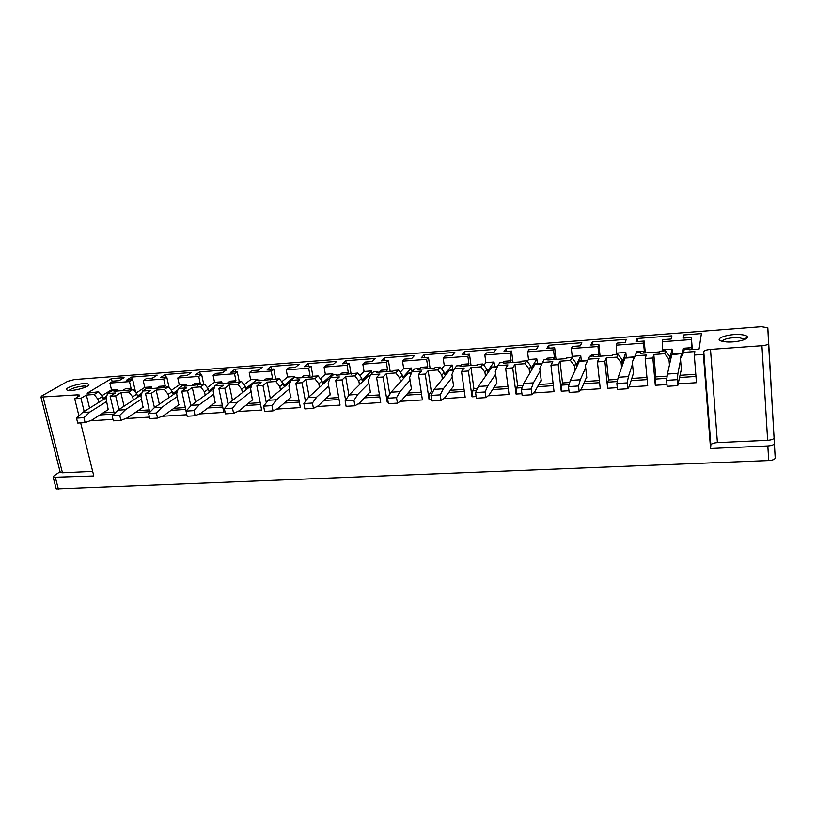 <?xml version="1.0" encoding="UTF-8"?>
<svg xmlns="http://www.w3.org/2000/svg" width="816" height="816" viewBox="0 0 816 816"><rect width="100%" height="100%" fill="white"/><g stroke="black" fill="none" stroke-linecap="round" stroke-linejoin="round"><path stroke-width="1.22" d="M112.19 381.704L111.466 378.624L124.042 377.655L119.126 380.664L113.169 381.113L109.905 383.081L111.496 389.813L101.837 395.76M98.716 402.441L97.94 399.259L94.156 394.495L98.654 391.762L87.139 393.19L111.466 378.624M60.139 471.923L40.933 397.076L41.636 396.025L67.626 381.347L74.409 379.562L761.42 326.706L767.825 327.777L768.56 343.516C768.213 344.587 766 345.321 761.94 345.719L710.501 349.411L717.397 442.619L767.642 440.314L761.94 345.719M60.078 471.679L53.856 475.973L53.213 477.278L56.1 488.447M767.825 327.777L775.2 458.031C774.863 459.408 772.701 460.255 768.713 460.55L56.233 488.947M80.672 422.882L93.809 475.963L53.213 477.278M40.933 397.076L77.347 394.852L79.703 395.097L79.081 396.148L74.695 398.759L80.947 398.32L86.384 395.056L89.576 408.143M60.262 472.403L62.475 472.78L43.146 397.31M92.677 471.393L62.475 472.78M768.713 460.55L767.836 445.954L710.542 448.504L703.392 354.419L694.294 355.062L694.855 351.563L683.675 352.359L680.462 358.591L681.054 355.623L684.236 349.432L689.306 349.075L689.357 349.778M678.453 383.836L696.456 382.704L694.294 355.062M666.978 384.56L655.299 385.295L652.851 357.989L645.211 358.52L646.241 355.031L635.358 355.817L636.307 352.9L632.318 361.947L633.542 374.819L632.92 374.86M628.901 386.947L647.71 385.774L645.211 358.52M617.294 387.682L607.645 388.283L604.88 361.366L597.445 361.896L598.913 358.418L588.326 359.173L589.631 356.276L585.429 365.221L586.806 377.91L586.204 377.951M580.696 389.977L600.26 388.753L597.445 361.896M568.956 390.721L561.245 391.201L558.185 364.66L550.943 365.17L552.82 361.712L542.507 362.447L544.16 359.56L548.24 359.264L548.321 359.938M533.776 392.935L554.044 391.66L550.943 365.17M521.924 393.679L516.049 394.046L512.703 367.873L505.645 368.363L507.919 364.925L497.872 365.639L499.841 362.763L503.829 362.477L503.921 363.14M488.101 395.801L509.031 394.485L505.645 368.363M476.146 396.556L472.005 396.811L468.394 370.994L461.519 371.484L464.171 368.047L454.369 368.75L456.654 365.884L460.54 365.609L460.632 366.262M443.608 398.596L465.171 397.239L461.519 371.484M431.562 399.35L429.073 399.514L425.218 374.044L418.516 374.513L421.515 371.096L411.958 371.78L414.538 368.934L418.322 368.659L418.424 369.301M400.268 401.319L422.413 399.932L418.516 374.513M388.141 402.084L387.212 402.145L383.122 377.012L376.584 377.471L379.919 374.075L370.607 374.738L373.453 371.902L377.155 371.637L377.257 372.269M358.03 403.981L380.715 402.553L376.584 377.471M345.607 400.248L342.067 379.899L335.692 380.358L339.344 376.972L330.256 377.624L333.367 374.799L336.977 374.534L337.09 375.166M316.843 406.562L340.048 405.103L335.692 380.358M305.47 401.37L302.022 382.724L295.8 383.163L299.758 379.807L290.884 380.44L294.25 377.624L297.769 377.369L297.891 377.992M276.685 409.091L300.37 407.602L295.8 383.163M266.322 402.727L262.946 385.489L256.877 385.917L261.12 382.561L252.46 383.183L256.061 380.389L259.498 380.134L259.621 380.756M237.507 411.55L261.64 410.03L256.877 385.917M228.113 404.236L224.808 388.171L218.882 388.589L223.39 385.264L214.934 385.866L218.759 383.081L222.115 382.837L222.248 383.449M199.277 413.957L223.829 412.406L218.882 388.589M190.822 405.858L187.568 390.803L181.784 391.211L186.548 387.896L178.286 388.487L182.325 385.713L185.609 385.478L185.742 386.08M186.109 411.04L181.784 391.211M186.823 414.742L161.956 416.303M154.428 407.633L151.195 393.363L145.544 393.761L150.562 390.466L142.484 391.048L146.727 388.294L149.94 388.059L150.073 388.651M149.787 412.345L145.544 393.761M149.461 417.088L125.511 418.588M118.901 409.561L115.668 395.872L110.15 396.26L115.393 392.986L107.508 393.547L106.07 398.687L108.222 409.591M114.301 413.743L110.15 396.26M112.985 419.383L89.923 420.832M84.191 411.499L80.947 398.32M78.938 415.874L74.695 398.759M767.642 440.314C771.599 439.997 773.741 439.181 774.078 437.876L774.353 443.465C774.017 444.812 771.844 445.638 767.836 445.954M94.156 394.495L86.384 395.056M113.934 412.213L103.04 412.916M97.94 399.259L102.418 396.494L98.654 391.762M106.814 396.015L102.898 398.453L102.418 396.494M111.496 389.813L117.504 389.375L117.881 390.966M135.629 392.404L132.682 379.634L129.499 381.613L131.07 388.385L125.44 388.793L122.512 390.64M129.499 381.613L109.905 383.081M129.224 389.558L131.07 388.385M115.668 395.872L120.88 392.588L128.826 392.017L133.141 389.273L128 390.242L113.985 391.252L115.066 390.578L115.209 391.16M132.161 379.675L131.56 377.084L126.684 380.093L132.682 379.634M131.56 377.084L157.172 375.136L152.459 378.145L146.37 378.604L143.239 380.593L144.789 387.396L136.109 393.006M144.789 387.396L151.378 386.917L151.745 388.528M169.096 387.569L166.77 377.063L163.73 379.052L165.25 385.907L159.497 386.325L156.692 388.171M163.73 379.052L143.239 380.593M162.476 387.753L165.25 385.907M149.94 388.059L148.9 388.732L163.241 387.702L168.422 386.723L172.247 391.558L172.686 393.567L177.806 390.048M165.883 377.135L165.301 374.513L160.63 377.533L166.77 377.063M165.301 374.513L191.485 372.514L186.986 375.544L180.764 376.013L177.776 378.002L179.285 384.887L171.278 390.334M179.285 384.887L186.028 384.397L186.374 386.029M203.684 384.173L201.623 374.432L198.727 376.431L200.206 383.367L194.32 383.795L191.658 385.652M198.727 376.431L177.776 378.002M197.564 385.223L200.206 383.367M185.609 385.478L184.62 386.162L204.53 384.112L208.376 389.008L208.804 391.048L214.639 386.794M200.348 374.534L199.787 371.882L195.35 374.911L201.623 374.432M199.787 371.882L226.562 369.842L222.299 372.881L215.934 373.361L213.109 375.36L214.557 382.327L207.264 387.58M214.557 382.327L221.452 381.827L221.666 382.867M239.261 381.602L237.272 371.749L234.539 373.748L235.957 380.776L229.939 381.205L227.419 383.071M234.539 373.748L213.109 375.36M233.458 382.643L235.957 380.776M222.115 382.837L221.187 383.52L236.212 382.439L241.495 381.439L245.361 386.396L245.779 388.457L252.419 383.296M235.6 371.872L235.059 369.189L230.857 372.229L237.272 371.749M235.059 369.189L262.446 367.098L258.427 370.148L251.92 370.637L249.237 372.647L250.645 379.705L244.076 384.744M250.645 379.705L257.693 379.195L257.907 380.256M275.665 378.971L273.748 368.995L271.167 371.015L272.544 378.114L266.383 378.563L264.007 380.44M271.167 371.015L249.237 372.647M270.188 379.991L272.544 378.114M259.498 380.134L258.621 380.827L279.337 378.706L283.234 383.724L283.631 385.805L294.79 376.502L294.984 377.573M271.657 369.148L271.136 366.435L267.179 369.495L273.748 368.995M271.136 366.435L299.146 364.303L295.392 367.363L288.731 367.863L286.222 369.883L287.569 377.023L281.744 381.806M312.977 376.686L311.069 366.18L308.662 368.2L309.978 375.401L303.674 375.85L301.461 377.737M308.662 368.2L286.222 369.883M294.79 376.502L287.569 377.023M307.785 377.278L309.978 375.401M297.769 377.369L296.953 378.063L312.712 376.931L313.507 376.237L318.087 375.901L322.014 380.98L322.391 383.092L332.755 373.738L332.999 375.136M308.54 366.374L308.04 363.62L304.348 366.69L311.069 366.18M308.04 363.62L336.712 361.437L333.224 364.507L326.4 365.027L324.074 367.047L325.36 374.279L320.311 378.767M351.135 374.156L349.268 363.293L347.055 365.333L348.299 372.616L341.853 373.085L339.793 374.972M347.055 365.333L324.074 367.047M332.755 373.738L325.36 374.279M346.28 374.503L348.299 372.616M336.977 374.534L336.223 375.227L357.796 373.034L361.753 378.175L362.11 380.317L371.617 370.923L372.025 373.33M346.29 363.518L345.811 360.733L342.383 363.814L349.268 363.293M345.811 360.733L375.156 358.499L371.953 361.59L364.966 362.11L362.824 364.15L364.058 371.474L359.785 375.615M390.16 371.341L388.385 360.346L386.356 362.386L387.549 369.76L380.939 370.24L379.063 372.147M386.356 362.386L362.824 364.15M371.617 370.923L364.058 371.474M385.703 371.668L387.549 369.76M377.155 371.637L376.451 372.331L393.006 371.137L393.669 370.444L398.483 370.087L402.461 375.299L402.808 377.471L411.427 368.026L412.009 371.739M384.928 360.611L384.469 357.785L381.337 360.876L388.385 360.346M384.469 357.785L414.518 355.49L411.611 358.591L404.461 359.132L402.512 361.172L403.675 368.587L400.197 372.331M430.114 368.465L428.451 357.326L426.615 359.366L427.747 366.843L420.974 367.333L419.281 369.24M426.615 359.366L402.512 361.172M411.427 368.026L403.675 368.587M426.074 368.75L427.747 366.843M418.322 368.659L417.7 369.362L434.663 368.138L435.254 367.435L440.191 367.078L444.2 372.351L444.526 374.554L452.207 365.068L452.89 369.811M424.483 357.622L424.055 354.766L421.229 357.867L428.451 357.326M424.055 354.766L454.828 352.42L452.237 355.531L444.914 356.082L443.17 358.132L444.271 365.639L441.578 368.893M471.056 365.507L469.486 354.226L467.874 356.286L468.925 363.854L461.989 364.354L460.612 366.119M467.874 356.286L443.17 358.132M452.207 365.068L444.271 365.639M467.456 365.772L468.925 363.854M460.54 365.609L459.979 366.313L477.38 365.058L477.901 364.354L482.97 363.987L486.999 369.332L487.305 371.555L494.006 362.029L494.639 366.833M465.008 354.562L464.6 351.676L462.091 354.787L469.486 354.226M464.6 351.676L496.128 349.268L493.874 352.39L486.367 352.951L484.837 355.011L485.867 362.62L483.939 365.272M513.009 362.488L511.55 351.053L510.153 353.114L511.132 360.784L504.023 361.304L503.197 362.518M510.153 353.114L484.837 355.011M494.006 362.029L485.867 362.62M509.867 362.712L511.132 360.784M503.829 362.477L503.35 363.181L521.2 361.896L521.648 361.192L526.84 360.815L530.9 366.231L531.175 368.485L536.836 358.918L537.428 363.783M506.512 351.431L506.134 348.503L503.962 351.625L511.55 351.053M506.134 348.503L538.448 346.035L536.54 349.166L528.85 349.748L527.544 351.818L528.493 359.53L527.32 361.447M556.002 359.387L554.666 347.8L553.503 349.87L554.411 357.643L547.118 358.173L546.424 359.397M553.503 349.87L527.544 351.818M536.836 358.918L528.493 359.53M553.35 359.581L554.411 357.643M548.24 359.264L547.842 359.978L566.161 358.652L566.528 357.949L571.853 357.561L575.943 363.049L576.198 365.333L580.768 355.735L581.298 360.662M549.056 348.228L548.709 345.26L546.883 348.391L554.666 347.8M548.709 345.26L581.828 342.73L580.288 345.872L572.393 346.463L571.333 348.534L572.21 356.357L571.598 357.581M600.086 356.215L598.873 344.464L597.965 346.545L598.781 354.419L591.304 354.97L590.753 356.194M597.965 346.545L571.333 348.534M580.768 355.735L572.21 356.357M597.955 356.368L598.781 354.419M604.88 361.366L606.278 357.887L616.978 357.122L618.059 354.215L612.592 354.613L612.306 355.327L593.507 356.684L593.824 355.97L593.895 356.653M592.661 344.933L592.345 341.924L590.896 345.066L598.873 344.464M592.345 341.924L626.3 339.334L625.148 342.485L617.059 343.097L616.253 345.168L616.58 354.328M617.039 353.093L625.821 352.461L626.3 357.459M645.303 352.951L644.212 341.047L643.569 343.128L644.303 351.115L636.633 351.676L636.092 353.328M643.569 343.128L616.253 345.168M643.712 353.063L644.303 351.115M669.446 364.987L668.977 359.387L664.785 353.705L665.499 350.788L659.879 351.196L659.695 351.91L640.387 353.308L640.611 352.594L640.682 353.287M637.378 341.567L637.092 338.507L636.041 341.659L644.212 341.047M637.092 338.507L671.925 335.855L671.18 339.017L662.878 339.64L662.337 341.72L662.725 350.992M663.031 349.758L672.037 349.105L672.466 354.175M692.315 349.564L691.366 337.487L691.631 347.677L683.135 348.299L682.105 353.573M690.989 339.578L662.337 341.72M691.295 349.636L691.631 347.677M689.306 349.075L689.173 349.789L699.067 349.075L701.393 333.601L683.604 334.958L682.972 338.12L691.366 337.487M683.859 338.059L683.604 334.958M683.675 352.359L684.236 349.432M680.901 371.688L681.533 371.647L680.462 358.591M664.785 353.705L653.81 354.491L655.809 376.89L655.299 385.295M695.803 374.279L680.218 375.299M667.151 376.145L655.809 376.89M710.542 448.504L710.858 445.046C711.368 443.731 713.541 442.925 717.397 442.619M703.392 354.419L703.769 351.614C704.31 350.533 706.554 349.799 710.501 349.411M86.914 386.468L86.047 386.203C82.304 385.366 70.38 388.365 69.238 390.436M68.024 390.303C73.205 391.527 90.311 386.682 88.801 384.458L87.322 383.704C81.172 382.367 61.914 388.538 67.391 390.14L68.024 390.303M744.926 339.395L739.072 337.6C730.085 337.508 724.384 338.732 721.976 341.272M726.291 341.914C735.797 342.71 749.312 339.334 747.293 336.692C746.538 335.57 744.161 334.876 740.153 334.591C728.423 333.662 713.541 338.681 721.242 341.047L726.291 341.914M695.966 376.462L679.799 377.502M666.876 378.338L655.248 379.093M652.851 357.989L653.81 354.491M640.611 352.594L636.307 352.9M647.149 379.613L631.105 380.644M617.304 381.541L607.716 382.163L607.645 388.283M606.278 357.887L608.542 379.97L607.716 382.163M593.824 355.97L589.631 356.276M599.627 382.684L583.705 383.714M569.078 384.652L561.428 385.152L561.245 391.201M558.185 364.66L560 361.202L562.499 382.969L561.428 385.152M571.853 357.561L570.415 360.458L560 361.202M553.35 385.672L537.56 386.692M522.148 387.682L516.344 388.059L516.049 394.046M512.703 367.873L514.916 364.426L517.64 385.897L516.344 388.059M526.84 360.815L525.065 363.701L514.916 364.426M508.266 388.579L492.599 389.589M476.473 390.64L472.403 390.895L472.005 396.811M468.394 370.994L470.985 367.567L473.923 388.742L472.403 390.895M482.97 363.987L480.869 366.853L470.985 367.567M464.345 391.415L448.8 392.425M431.98 393.506L429.573 393.669L429.073 399.514M425.218 374.044L428.165 370.627L431.307 391.517L429.573 393.669M440.191 367.078L437.794 369.934L428.165 370.627M421.525 394.179L406.113 395.179M388.64 396.311L387.804 396.362L387.641 398.004M387.569 398.626L387.212 402.145M383.122 377.012L386.407 373.606L389.742 394.23L387.804 396.362M398.483 370.087L395.801 372.932L386.407 373.606M379.787 396.882L364.477 397.871M342.067 379.899L345.668 376.523L348.911 395.25M357.796 373.034L354.838 375.87L345.668 376.523M339.068 399.514L323.881 400.493M302.022 382.724L305.929 379.358L309.131 396.79M318.087 375.901L314.874 378.726L305.929 379.358M299.339 402.074L284.274 403.053M262.946 385.489L267.138 382.133L270.331 398.545M279.337 378.706L275.879 381.511L267.138 382.133M260.559 404.583L245.616 405.542M224.808 388.171L229.276 384.836L232.458 400.391M241.495 381.439L237.803 384.234L229.276 384.836M222.717 407.021L207.886 407.98M187.568 390.803L192.29 387.488L195.483 402.288M204.53 384.112L200.624 386.886L192.29 387.488M185.752 409.408L171.034 410.366M151.195 393.363L156.172 390.068L159.355 404.226M168.422 386.723L164.312 389.487L156.172 390.068M149.644 411.743L135.038 412.692M120.88 392.588L124.063 406.174M115.066 390.578L111.935 390.803L107.508 393.547M113.995 414.049L99.878 414.956M117.504 389.375L115.138 390.844M133.141 389.273L136.935 394.057L137.394 396.035L141.882 393.108M151.378 386.917L149.593 388.079M128.826 392.017L132.651 396.841L133.396 400.064M132.651 396.841L136.935 394.057M142.484 391.048L140.964 396.26L143.024 407.286M186.028 384.397L184.314 385.57M164.312 389.487L168.157 394.352L168.881 397.647M168.157 394.352L172.247 391.558M178.286 388.487L176.664 393.761L178.643 404.93M221.452 381.827L219.83 383M200.624 386.886L204.5 391.823L205.204 395.168M204.5 391.823L208.376 389.008M214.934 385.866L213.211 391.211L215.087 402.512M257.693 379.195L256.173 380.378M237.803 384.234L241.699 389.222L242.393 392.639M241.699 389.222L245.361 386.396M252.46 383.183L250.624 388.6L252.399 400.044M275.879 381.511L279.806 386.56L280.469 390.048M279.806 386.56L283.234 383.724M290.884 380.44L288.935 385.927L290.618 397.514M314.874 378.726L318.832 383.836L319.474 387.406M318.832 383.836L322.014 380.98M330.256 377.624L328.195 383.183L330.276 394.893L329.756 394.924M354.838 375.87L358.826 381.041L359.448 384.703M358.826 381.041L361.753 378.175M370.607 374.738L368.414 380.378L370.393 392.231L369.872 392.272M395.801 372.932L399.809 378.185L400.411 381.939M399.809 378.185L402.461 375.299M411.958 371.78L409.642 377.492L411.519 389.518L410.978 389.548M437.794 369.934L441.844 375.248L442.405 379.124M441.844 375.248L444.2 372.351M454.369 368.75L451.921 374.544L453.676 386.723L453.125 386.764M480.869 366.853L484.939 372.239L485.489 376.258M484.939 372.239L486.999 369.332M497.872 365.639L495.281 371.515L496.924 383.867L496.352 383.897M525.065 363.701L529.156 369.148L529.676 373.361M529.156 369.148L530.9 366.231M542.507 362.447L539.774 368.414L541.283 380.929L540.692 380.97M570.415 360.458L574.535 365.986L575.035 370.454M574.535 365.986L575.943 363.049M618.059 354.215L622.18 359.785L622.404 362.1L625.821 352.461M616.978 357.122L621.129 362.732L621.608 367.598M621.129 362.732L622.18 359.785M665.499 350.788L669.65 356.429L669.854 358.785L672.037 349.105M668.977 359.387L669.65 356.429M635.358 355.817L632.318 361.947M646.945 377.461L631.798 378.451M617.763 379.369L608.542 379.97M588.326 359.173L585.429 365.221M599.403 380.562L584.654 381.521M569.721 382.5L562.499 382.969M553.105 383.581L538.744 384.52M522.954 385.55L517.64 385.897M508.001 386.519L494.027 387.437M477.421 388.518L473.923 388.742M464.059 389.385L450.442 390.272M433.082 391.405L431.307 391.517M421.219 392.18L407.959 393.047M379.46 394.903L366.527 395.74M338.722 397.555L326.114 398.381M298.972 400.146L286.681 400.952M260.192 402.676L248.197 403.461M222.319 405.144L210.62 405.909M185.344 407.551L173.92 408.296M149.226 409.907L138.067 410.642M672.098 354.195L671.741 354.756L682.115 353.552M681.35 369.342L677.739 385.652L677.239 379.675L677.933 373.351L667.427 374.044L671.741 354.756M677.933 373.351L680.575 359.907M677.239 379.675L666.611 380.348L667.427 374.044M677.739 385.652L667.131 386.315L666.611 380.348M625.474 357.52L624.944 358.081L634.052 357.439M633.4 373.34L629.36 386.213L627.779 388.763L627.208 382.877L628.432 376.604L618.212 377.278L624.944 358.081M628.432 376.604L632.512 364.028M627.208 382.877L616.876 383.53L618.212 377.278M627.779 388.763L617.467 389.405L616.876 383.53M580.043 360.754L579.34 361.325L587.489 360.743M586.684 376.839L581.308 389.242L579.187 391.792L578.544 385.988L580.278 379.777L570.323 380.429L579.34 361.325M580.278 379.777L585.694 367.639M578.544 385.988L568.497 386.631L570.323 380.429M579.187 391.792L569.15 392.425L568.497 386.631M535.765 363.905L534.898 364.477L541.804 363.987M541.181 380.083L534.541 392.19L531.91 394.74L531.196 389.018L533.399 382.857L523.719 383.5L534.898 364.477M533.399 382.857L540.09 371.005M531.196 389.018L521.424 389.65L523.719 383.5M531.91 394.74L522.138 395.352L521.424 389.65M492.589 366.976L491.569 367.557L497.199 367.159M496.832 383.173L489.008 395.056L485.887 397.616L485.112 391.976L487.764 385.856L478.339 386.478L491.569 367.557M487.764 385.856L495.638 374.218M485.112 391.976L475.595 392.578L478.339 386.478M485.887 397.616L476.371 398.208L475.595 392.578M450.473 369.974L449.31 370.566L453.737 370.25M453.594 386.141L444.659 397.851L441.068 400.411L440.242 394.842L443.323 388.783L434.132 389.385L449.31 370.566M443.323 388.783L452.319 377.308M440.242 394.842L430.97 395.434L434.132 389.385M441.068 400.411L431.807 400.982L430.97 395.434M409.377 372.902L408.092 373.493L411.366 373.259M411.437 389.018L401.441 400.585L397.423 403.135L396.545 397.647L400.013 391.629L391.068 392.221L408.092 373.493M400.013 391.629L410.081 380.297M396.545 397.647L387.508 398.218L391.068 392.221M397.423 403.135L388.396 403.696L387.508 398.218M369.281 375.758L367.863 376.349L370.036 376.196M370.321 391.792L359.315 403.237L354.889 405.787L353.96 400.37L357.816 394.403L349.085 394.985L367.863 376.349M357.816 394.403L368.883 383.194M353.96 400.37L345.148 400.931L349.085 394.985M354.889 405.787L346.096 406.327L345.148 400.931M329.919 378.542L328.593 379.144L329.725 379.063M330.205 394.505L318.25 405.827L313.426 408.367L312.446 403.033L316.669 397.117L308.152 397.678L328.593 379.144M316.669 397.117L328.695 386.009M312.446 403.033L303.868 403.573L308.152 397.678M313.426 408.367L304.858 408.908L303.868 403.573M291.057 397.137L278.195 408.347L273.003 410.887L271.983 405.623L276.532 399.748L268.24 400.299L290.241 381.868M276.532 399.748L289.476 388.742M271.983 405.623L263.609 406.154L268.24 400.299M273.003 410.887L264.639 411.407L263.609 406.154M252.838 399.697L239.119 410.815L233.58 413.345L232.509 408.143L237.385 402.329L229.286 402.859L251.716 385.366M237.385 402.329L251.185 391.415M232.509 408.143L224.349 408.673L229.286 402.859M233.58 413.345L225.42 413.855L224.349 408.673M215.506 402.196L200.981 413.222L195.106 415.752L194.004 410.611L199.186 404.838L191.281 405.358L214.006 388.732M199.186 404.838L213.792 394.016M194.004 410.611L186.038 411.121L191.281 405.358M195.106 415.752L187.15 416.242L186.038 411.121M179.051 404.634L163.751 415.568L157.57 418.088L156.417 413.018L161.894 407.296L154.183 407.796L177.245 391.874M161.894 407.296L177.276 396.545M156.417 413.018L148.645 413.518L154.183 407.796M157.57 418.088L149.797 418.577L148.645 413.518M143.432 407.011L127.398 417.863L120.921 420.373L119.738 415.364L125.48 409.683L117.953 410.183L141.372 394.842M125.48 409.683L141.596 399.024M119.738 415.364L112.139 415.854L117.953 410.183M120.921 420.373L113.332 420.852L112.139 415.854M108.61 409.336L91.892 420.097L85.129 422.606L83.915 417.659L89.923 412.029L82.559 412.508L106.355 397.678M89.923 412.029L106.733 401.441M83.915 417.659L76.5 418.139L82.559 412.508M85.129 422.606L77.724 423.065L76.5 418.139M55.417 477.666L58.436 489.355M775.2 458.031L774.353 443.465M774.078 437.876L768.56 343.516M710.858 445.046L703.769 351.614M77.846 396.882L77.347 394.852M87.883 385.866L88.801 384.458M744.896 339.334L747.293 336.692M744.335 338.783L744.396 339.619M671.966 354.205L681.921 353.501M625.28 357.53L634.328 356.888M579.788 360.774L587.755 360.203M535.459 363.926L542.048 363.457M492.221 367.006L497.434 366.639M450.065 370.005L453.961 369.73M408.928 372.932L411.57 372.749M368.781 375.799L370.229 375.697"/></g></svg>
